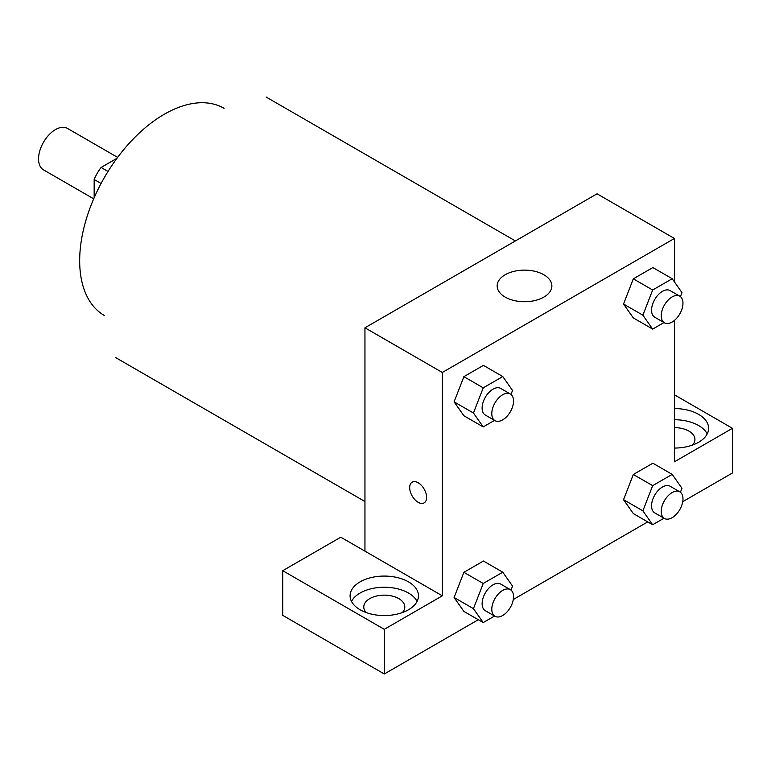 <?xml version="1.0" encoding="UTF-8"?>
<svg xmlns="http://www.w3.org/2000/svg" width="771" height="771" viewBox="0 0 771 771"><rect width="100%" height="100%" fill="white"/><g stroke="black" fill="none" stroke-linecap="round" stroke-linejoin="round"><path stroke-width="1.16" d="M117.626 157.38L67.443 128.4A23.93 13.82 120 0 0 48.997 134.819A23.93 13.82 120 0 0 38.55 158.903A23.93 13.82 120 0 0 43.504 169.861L93.696 198.831M108.017 171.461L101.097 167.461L116.932 158.325M94.158 197.761L94.158 179.479A32.498 18.764 120 0 1 101.097 167.461M101.078 183.479L94.158 179.479M104.451 315.561A119.65 69.082 -60 0 1 104.451 177.407A119.65 69.082 -60 0 1 224.101 108.335M364.953 551.149L340.772 537.194L282.745 570.694L384.295 629.319L442.313 595.819L364.953 551.149L364.953 327.8L597.053 193.8L674.423 238.47L674.423 281.887M282.745 570.694L282.745 615.364L384.295 673.989L478.29 619.72M513.284 599.51L647.727 521.89M682.721 501.69L732.45 472.98L732.45 428.31L674.423 461.81L674.423 320.418M674.423 427.635A20.518 11.844 180 0 1 688.927 431.105A20.518 11.844 180 0 1 694.941 439.48A20.518 11.844 180 0 1 692.512 445.06M707.219 433.9A34.194 19.738 0 0 0 674.423 419.742M674.423 408.572A34.194 19.738 180 0 1 708.616 428.31A34.194 19.738 180 0 1 674.423 448.057M366.196 612.569A20.518 11.844 180 0 1 363.777 606.989A20.518 11.844 180 0 1 384.295 595.145A20.518 11.844 180 0 1 404.804 606.989A20.518 11.844 180 0 1 402.385 612.569M417.092 601.399A34.194 19.738 0 0 0 360.115 593.024A34.194 19.738 0 0 0 351.499 601.399M360.115 581.854A34.194 19.738 180 0 1 397.373 577.575A34.194 19.738 180 0 1 418.48 595.819A34.194 19.738 180 0 1 384.295 615.557A34.194 19.738 180 0 1 350.101 595.819A34.194 19.738 180 0 1 360.115 581.854M384.295 629.319L384.295 673.989M674.423 394.81L732.45 428.31M663.985 518.208L652.661 524.743L642.889 510.845L652.661 485.653L633.319 474.493L652.864 463.207L633.319 474.493L623.546 499.675L633.319 513.573L623.527 499.704M663.985 322.557L652.661 329.092L633.319 317.922L623.527 304.053M652.661 329.092L642.889 315.194L652.661 290.002L633.319 278.842L652.864 267.556L633.319 278.842L623.546 304.025L633.319 317.922M494.548 420.378L483.224 426.912L463.882 415.752L454.09 401.874M483.224 426.912L473.452 413.015L483.224 387.832L463.882 376.662L483.427 365.377L463.882 376.662L454.109 401.845L463.882 415.752M494.548 616.029L483.224 622.563L473.452 608.666L483.224 583.483L463.882 572.313L483.427 561.028L463.882 572.313L454.109 597.496L463.882 611.403L454.09 597.525M442.313 595.819L442.313 372.47L674.423 238.47M543.863 274.765A27.351 15.796 180 0 1 551.872 285.925A27.351 15.796 180 0 1 524.521 301.721A27.351 15.796 180 0 1 497.17 285.925A27.351 15.796 180 0 1 514.055 271.334A27.351 15.796 180 0 1 543.863 274.765M442.313 372.47L364.953 327.8M418.142 502.297A11.97 6.91 60 0 1 410.326 491.744A11.97 6.91 60 0 1 412.157 482.154A11.97 6.91 60 0 1 424.127 489.065A11.97 6.91 60 0 1 424.127 502.885A11.97 6.91 60 0 1 418.142 502.297M412.157 482.154A11.97 6.91 -120 0 0 410.326 491.744A11.97 6.91 -120 0 0 418.152 502.287A11.97 6.91 -120 0 0 424.127 502.885M483.224 387.832L502.769 376.547L512.532 390.444L510.99 394.434M510.354 394L500.678 388.42A15.372 8.876 120 0 0 488.833 392.535A15.372 8.876 120 0 0 482.126 408.004A15.372 8.876 120 0 0 485.306 415.049L494.982 420.629A15.372 8.876 120 0 0 510.354 411.753A15.372 8.876 120 0 0 510.354 394A15.372 8.876 120 0 0 498.509 398.115A15.372 8.876 120 0 0 491.792 413.593A15.372 8.876 120 0 0 494.982 420.629M473.452 413.015L454.109 401.845M502.769 376.547L483.427 365.377M652.661 290.002L672.206 278.726L681.978 292.623L680.427 296.613M679.791 296.18L670.115 290.59A15.372 8.876 120 0 0 658.27 294.715A15.372 8.876 120 0 0 651.562 310.183A15.372 8.876 120 0 0 654.743 317.218L664.419 322.808A15.372 8.876 120 0 0 679.791 313.932A15.372 8.876 120 0 0 679.791 296.18A15.372 8.876 120 0 0 667.946 300.295A15.372 8.876 120 0 0 661.229 315.763A15.372 8.876 120 0 0 664.419 322.808M642.889 315.194L623.546 304.025M672.206 278.726L652.864 267.556M483.224 583.483L502.769 572.198L512.532 586.095L510.99 590.085M510.354 589.651L500.678 584.071A15.372 8.876 120 0 0 488.833 588.186A15.372 8.876 120 0 0 482.126 603.654A15.372 8.876 120 0 0 485.306 610.699L494.982 616.28A15.372 8.876 120 0 0 510.354 607.403A15.372 8.876 120 0 0 510.354 589.651A15.372 8.876 120 0 0 498.509 593.766A15.372 8.876 120 0 0 491.792 609.244A15.372 8.876 120 0 0 494.982 616.28M483.224 622.563L463.882 611.403M473.452 608.666L454.109 597.496M502.769 572.198L483.427 561.028M652.661 485.653L672.206 474.377L681.978 488.274L680.427 492.264M679.791 491.831L670.115 486.241A15.372 8.876 120 0 0 658.27 490.366A15.372 8.876 120 0 0 651.562 505.834A15.372 8.876 120 0 0 654.743 512.869L664.419 518.459A15.372 8.876 120 0 0 679.791 509.583A15.372 8.876 120 0 0 679.791 491.831A15.372 8.876 120 0 0 667.946 495.946A15.372 8.876 120 0 0 661.229 511.414A15.372 8.876 120 0 0 664.419 518.459M652.661 524.743L633.319 513.573M642.889 510.845L623.546 499.675M672.206 474.377L652.864 463.207M515.394 240.947L266.091 97.011M364.953 501.526L115.65 357.59"/></g></svg>
